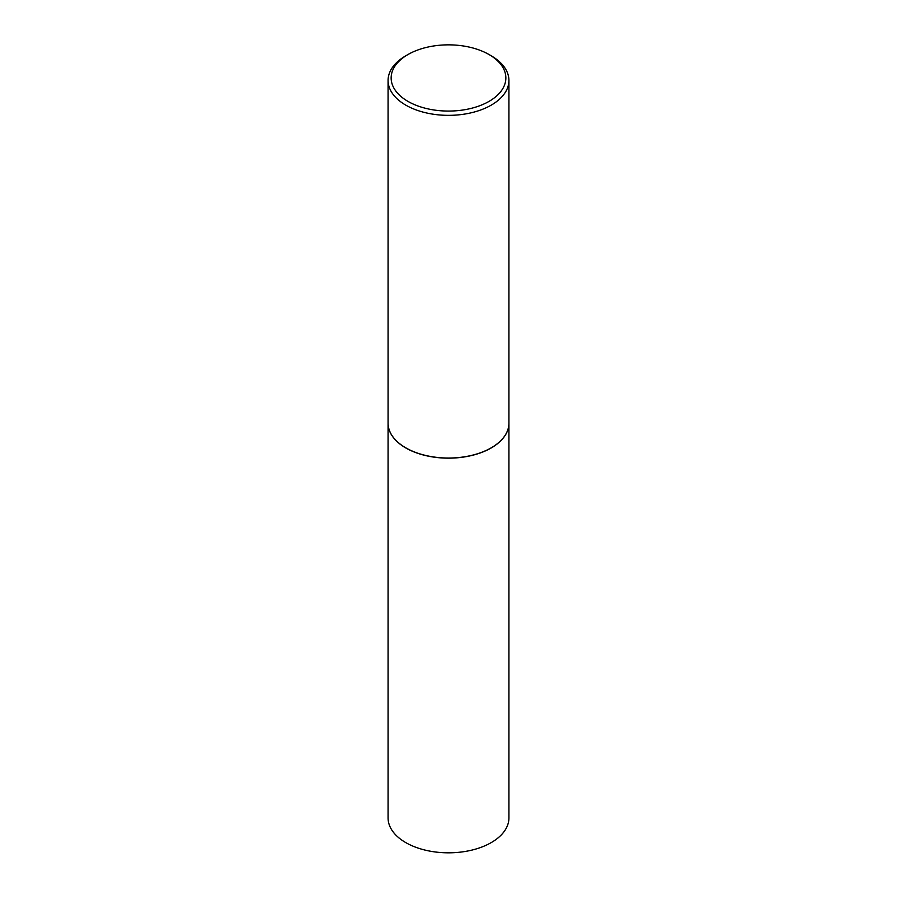 <?xml version="1.0" encoding="UTF-8"?>
<svg xmlns="http://www.w3.org/2000/svg" width="897" height="897" viewBox="0 0 897 897"><rect width="100%" height="100%" fill="white"/><g stroke="black" fill="none" stroke-linecap="round" stroke-linejoin="round"><path stroke-width="1.35" d="M388.087 423.216A60.424 34.882 0 0 0 388.076 423.283L388.076 817.941A60.424 34.882 0 0 0 405.78 842.608A60.424 34.882 0 0 0 471.62 850.165A60.424 34.882 0 0 0 508.924 817.941L508.924 423.283A60.424 34.882 0 0 0 508.913 423.216M388.076 423.283A60.424 34.882 0 0 0 405.78 447.951A60.424 34.882 0 0 0 471.62 455.508A60.424 34.882 0 0 0 508.924 423.283M407.944 54.549A57.352 33.111 0 0 0 407.944 101.372A57.352 33.111 0 0 0 489.056 101.372A57.352 33.111 0 0 0 489.056 54.549A57.352 33.111 0 0 0 407.944 54.549L405.78 55.805A60.424 34.882 0 0 0 388.076 80.461L388.076 423.16A60.424 34.882 0 0 0 405.78 447.827L405.881 447.883A60.267 34.792 0 0 0 491.119 447.883A60.267 34.792 0 0 0 491.164 447.85M405.881 447.883L405.78 447.827A60.424 34.882 0 0 0 491.22 447.827A60.424 34.882 0 0 0 508.924 423.16L508.924 80.461A60.424 34.882 0 0 0 491.22 55.805L489.056 54.549L491.22 55.805M388.076 80.461A60.424 34.882 0 0 0 405.78 105.128A60.424 34.882 0 0 0 471.62 112.697A60.424 34.882 0 0 0 508.924 80.461"/></g></svg>
